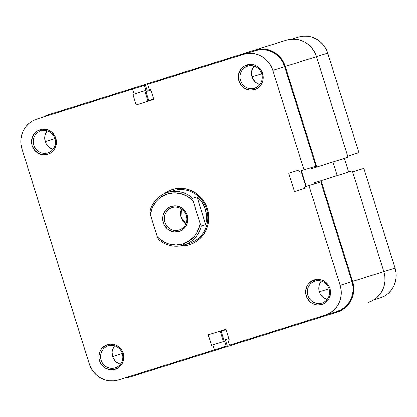 <?xml version="1.0" encoding="UTF-8"?>
<svg xmlns="http://www.w3.org/2000/svg" width="417" height="417" viewBox="0 0 417 417"><rect width="100%" height="100%" fill="white"/><g stroke="black" fill="none" stroke-linecap="round" stroke-linejoin="round"><path stroke-width="0.63" d="M363.859 168.447L352.641 171.966L363.859 168.447L395.076 268.063L363.859 168.447M383.859 271.582L395.076 268.063L383.859 271.582L384.865 276.32L384.959 281.152L384.14 285.885L382.441 290.347L379.923 294.355L376.681 297.764L372.845 300.443L368.56 302.283A24.723 23.779 -107.4 0 0 383.859 271.582L352.62 281.371L353.626 286.109L353.72 290.941L352.902 295.674L351.203 300.136L348.68 304.149L345.443 307.558L341.606 310.232L337.322 312.072L240.51 342.414L240.307 341.758L240.51 342.414L130.589 376.859L125.074 377.87A24.723 23.779 72.6 0 0 130.589 376.859L337.322 312.072A24.723 23.779 72.6 0 0 352.62 281.371L321.074 180.707L352.62 281.371L383.859 271.582L352.313 170.918L383.859 271.582M291.926 39.13L298.468 37.082L291.926 39.13M348.659 172.065L344.385 158.429L348.659 172.065M358.933 152.721L327.715 53.105L325.891 48.763L323.284 44.854L320.006 41.528L316.169 38.911L311.932 37.108L307.454 36.18L302.909 36.175L298.468 37.082A24.04 23.117 -107.4 0 1 327.715 53.105L316.498 56.623L327.715 53.105L358.933 152.721L347.71 156.234L358.933 152.721M380.205 297.915L384.37 296.127L388.102 293.521L391.25 290.206L393.7 286.307L395.352 281.97L396.15 277.368L396.056 272.671L395.076 268.063A24.04 23.117 -107.4 0 1 380.205 297.915L373.668 299.964L380.205 297.915M112.606 356.587L122.29 353.548L112.606 356.587L112.09 352.12L112.475 349.91L114.55 345.818A11.54 11.097 -107.4 0 0 120.346 364.317L116.307 362.144L113.481 358.672L112.606 356.587M319.339 291.801L329.029 288.762L319.339 291.801L318.869 289.586L319.208 285.124L321.283 281.032A11.54 11.097 -107.4 0 0 327.079 299.531L323.039 297.357L320.214 293.881L319.339 291.801M251.977 76.843L261.662 73.804L251.977 76.843L251.461 72.376L251.842 70.165L253.922 66.074A11.54 11.097 -107.4 0 0 259.718 84.573L255.678 82.399L252.853 78.928L251.977 76.843M45.244 141.629L54.929 138.59L45.244 141.629L44.728 137.162L45.109 134.952L47.189 130.86A11.54 11.097 -107.4 0 0 52.985 149.359L48.945 147.185L46.12 143.714L45.244 141.629M48.44 114.717L145.252 84.38L147.383 91.193L145.997 91.625L148.791 100.539L153.706 99.001L148.791 100.539L145.997 91.625L150.912 90.088L147.383 91.193L145.252 84.38L255.173 49.931L259.739 48.998L264.42 49.003L269.022 49.957L273.38 51.812L277.326 54.502L280.698 57.927L283.378 61.945L285.254 66.412L316.8 167.076L310.248 169.13L309.92 168.082L310.248 169.13L348.044 157.287L316.8 167.076L285.254 66.412L316.498 56.623L348.044 157.287L316.498 56.623A24.723 23.779 -107.4 0 0 286.411 40.141L290.983 39.208L295.658 39.214L300.266 40.168L304.624 42.023L308.564 44.713L311.937 48.137L314.616 52.156L316.498 56.623L285.254 66.412A24.723 23.779 72.6 0 0 255.173 49.931L158.361 80.267L158.564 80.924L158.361 80.267L48.44 114.717L43.332 117.036A24.723 23.779 72.6 0 1 48.44 114.717M301.345 170.767L306.276 186.498L301.345 170.767M314.845 183.808L314.517 182.761L352.313 170.918L314.517 182.761L314.845 183.808M225.998 329.685L221.083 331.228L223.877 340.142L225.263 339.704L227.401 346.522L225.263 339.704L228.792 338.599L223.877 340.142L221.083 331.228L225.998 329.685M332.912 162.025L337.186 175.656L332.912 162.025M286.411 40.141L255.173 49.931L286.411 40.141M115.155 367.877A11.54 11.097 -107.4 0 0 122.29 353.548A11.54 11.097 -107.4 0 0 108.253 345.86L107.482 344.661A12.911 12.416 72.6 0 1 123.192 353.267A12.911 12.416 72.6 0 1 115.207 369.3L115.155 367.877A11.54 11.097 72.6 0 1 101.117 360.184A11.54 11.097 72.6 0 1 108.253 345.86A11.54 11.097 72.6 0 1 122.29 353.548A11.54 11.097 72.6 0 1 115.155 367.877L115.207 369.3L117.443 368.341L121.139 365.162L123.343 360.736L123.771 358.266L123.192 353.267L122.212 350.937L120.815 348.836L116.995 345.641L114.717 344.671L109.869 344.171L105.246 345.62L101.55 348.8L100.236 350.895L98.923 355.696L98.97 358.219L99.496 360.695L101.873 365.125L105.699 368.32L110.38 369.785L115.207 369.3A12.911 12.416 72.6 0 1 99.496 360.695A12.911 12.416 72.6 0 1 107.482 344.661L108.253 345.86A11.54 11.097 -107.4 0 0 101.117 360.184A11.54 11.097 -107.4 0 0 115.155 367.877M47.793 152.919A11.54 11.097 -107.4 0 0 54.929 138.59A11.54 11.097 -107.4 0 0 40.892 130.902L40.121 129.703A12.911 12.416 72.6 0 1 55.831 138.308A12.911 12.416 72.6 0 1 47.84 154.342L47.793 152.919A11.54 11.097 72.6 0 1 33.751 145.231A11.54 11.097 72.6 0 1 40.892 130.902A11.54 11.097 72.6 0 1 54.929 138.59A11.54 11.097 72.6 0 1 47.793 152.919L47.84 154.342L50.082 153.383L53.777 150.203L55.091 148.108L56.404 143.307L56.358 140.784L54.851 135.978L51.687 132.09L49.628 130.683L47.356 129.713L42.508 129.213L37.884 130.662L35.878 132.059L32.87 135.937L31.556 140.738L31.609 143.26L32.13 145.736L34.512 150.167L38.333 153.362L43.014 154.827L47.84 154.342A12.911 12.416 72.6 0 1 32.13 145.736A12.911 12.416 72.6 0 1 40.121 129.703L40.892 130.902A11.54 11.097 -107.4 0 0 33.751 145.231A11.54 11.097 -107.4 0 0 47.793 152.919M321.888 303.091A11.54 11.097 -107.4 0 0 329.029 288.762A11.54 11.097 -107.4 0 0 314.986 281.074L314.22 279.875A12.911 12.416 72.6 0 1 329.93 288.481A12.911 12.416 72.6 0 1 321.94 304.514L321.888 303.091A11.54 11.097 72.6 0 1 307.85 295.398A11.54 11.097 72.6 0 1 314.986 281.074A11.54 11.097 72.6 0 1 329.029 288.762A11.54 11.097 72.6 0 1 321.888 303.091L321.94 304.514L324.176 303.555L327.871 300.376L329.19 298.28L330.504 293.479L329.93 288.481L328.945 286.151L327.548 284.05L323.728 280.855L321.45 279.885L316.602 279.385L311.979 280.834L308.283 284.013L306.969 286.109L305.656 290.91L305.703 293.432L307.209 298.238L310.373 302.127L312.432 303.534L317.113 304.999L321.94 304.514A12.911 12.416 72.6 0 1 306.229 295.908A12.911 12.416 72.6 0 1 314.22 279.875L314.986 281.074A11.54 11.097 -107.4 0 0 307.85 295.398A11.54 11.097 -107.4 0 0 321.888 303.091M254.526 88.133A11.54 11.097 -107.4 0 0 261.662 73.804A11.54 11.097 -107.4 0 0 247.625 66.115L246.854 64.916A12.911 12.416 72.6 0 1 262.564 73.522A12.911 12.416 72.6 0 1 254.578 89.556L254.526 88.133A11.54 11.097 72.6 0 1 240.484 80.445A11.54 11.097 72.6 0 1 247.625 66.115A11.54 11.097 72.6 0 1 261.662 73.804A11.54 11.097 72.6 0 1 254.526 88.133L254.578 89.556L256.815 88.597L260.51 85.417L262.715 80.992L263.143 78.521L262.564 73.522L261.584 71.192L260.187 69.092L256.361 65.896L254.089 64.927L249.241 64.426L244.617 65.876L242.616 67.273L240.922 69.055L238.717 73.481L238.342 78.474L238.868 80.95L241.245 85.381L245.066 88.576L249.747 90.041L254.578 89.556A12.911 12.416 72.6 0 1 238.868 80.95A12.911 12.416 72.6 0 1 246.854 64.916L247.625 66.115A11.54 11.097 -107.4 0 0 240.484 80.445A11.54 11.097 -107.4 0 0 254.526 88.133M189.605 243.21A27.47 26.422 -107.4 0 0 206.603 209.094A27.47 26.422 -107.4 0 0 173.175 190.783L172.403 189.584A28.846 27.741 72.6 0 1 207.504 208.813A28.846 27.741 72.6 0 1 189.657 244.633L189.605 243.21L189.657 244.633L194.656 242.486L199.128 239.363L202.907 235.386L205.847 230.705L207.833 225.503L208.787 219.978L208.677 214.343L207.504 208.813L205.31 203.6L202.188 198.909L198.247 194.916L193.65 191.778L188.567 189.615L183.193 188.505L177.736 188.494L172.403 189.584L167.405 191.731L164.147 193.869A28.846 27.741 72.6 0 1 172.403 189.584L173.175 190.783A27.47 26.422 72.6 0 1 206.603 209.094A27.47 26.422 72.6 0 1 189.605 243.21L183.861 245.008A27.47 26.422 -107.4 0 0 201.401 225.889L200.202 223.314A26.099 25.098 72.6 0 1 183.089 243.815L183.861 245.008A27.47 26.422 72.6 0 1 158.543 239.322A27.47 26.422 -107.4 0 0 183.861 245.008L189.605 243.21M337.118 311.416L229.465 345.156L227.901 340.173L229.162 339.777L225.878 329.294L208.229 334.825L211.513 345.307L212.774 344.916L214.338 349.894L118.532 379.918L114.091 380.825L109.546 380.82L105.068 379.892L100.831 378.089L96.994 375.472L93.716 372.146L91.109 368.237L89.285 363.895L21.924 148.937L20.944 144.329L20.85 139.632L21.648 135.03L23.3 130.693L25.75 126.794L28.898 123.479L32.63 120.873L36.795 119.085L132.596 89.061L36.795 119.085A24.04 23.117 72.6 0 0 21.924 148.937L89.285 363.895A24.04 23.117 72.6 0 0 118.532 379.918L214.338 349.894L212.774 344.916L211.513 345.307L208.229 334.825L225.878 329.294L229.162 339.777L227.901 340.173L229.465 345.156L337.118 311.416L341.283 309.628L345.01 307.027L348.159 303.712L350.608 299.813L352.266 295.476L353.058 290.873L352.964 286.177L351.99 281.569L320.772 181.953L308.924 185.664L340.136 285.28L341.116 289.888L341.21 294.584L340.413 299.187L338.76 303.524L336.31 307.423L333.162 310.738L329.43 313.344L325.265 315.132A24.04 23.117 72.6 0 0 340.136 285.28L351.99 281.569L320.772 181.953L308.924 185.664L340.136 285.28L351.99 281.569A24.04 23.117 -107.4 0 1 337.118 311.416M144.449 85.349L132.596 89.061L134.159 94.044L132.898 94.44L136.182 104.922L153.831 99.392L150.547 88.91L149.286 89.301L147.722 84.323L243.528 54.299L247.969 53.392L252.514 53.402L256.992 54.325L261.23 56.128L265.066 58.745L268.345 62.07L270.951 65.98L272.775 70.322L303.993 169.938L315.841 166.227L284.623 66.611L272.775 70.322L303.993 169.938L299.203 171.439L298.791 170.131L288.705 173.29L294.459 191.638L304.54 188.479L304.134 187.165L308.924 185.664L304.134 187.165L304.54 188.479L294.459 191.638L288.705 173.29L298.791 170.131L299.203 171.439L315.841 166.227L284.623 66.611L282.799 62.269L280.193 58.359L276.914 55.034L273.083 52.417L268.845 50.608L264.368 49.686L259.817 49.675L255.376 50.587L147.722 84.323L149.286 89.301L150.547 88.91L153.831 99.392L136.182 104.922L132.898 94.44L146.007 90.327L144.449 85.349L146.007 90.327L134.159 94.044L132.596 89.061L144.449 85.349M305.896 186.613L300.97 170.887L305.896 186.613M148.035 101.211L144.746 90.724L148.035 101.211M226.186 346.183L224.627 341.2L212.774 344.916L224.627 341.2L226.186 346.183L214.338 349.894L226.186 346.183M223.366 341.596L220.077 331.108L223.366 341.596M180.431 245.827L184.324 245.722L189.657 244.633A28.846 27.741 72.6 0 1 180.431 245.827M272.775 70.322L284.623 66.611A24.04 23.117 -107.4 0 0 255.376 50.587L243.528 54.299A24.04 23.117 72.6 0 1 272.775 70.322M179.133 229.939A11.676 11.228 -107.4 0 0 186.357 215.438A11.676 11.228 -107.4 0 0 172.153 207.656L171.382 206.457A13.047 12.552 72.6 0 1 187.259 215.156A13.047 12.552 72.6 0 1 179.185 231.362L179.133 229.939A11.676 11.228 72.6 0 1 164.929 222.157A11.676 11.228 72.6 0 1 172.153 207.656A11.676 11.228 72.6 0 1 186.357 215.438A11.676 11.228 72.6 0 1 179.133 229.939L179.185 231.362L181.447 230.387L185.184 227.176L186.514 225.06L187.843 220.207L187.259 215.156L186.269 212.8L183.073 208.87L180.994 207.452L176.261 205.967L171.382 206.457L169.12 207.426L167.097 208.839L164.058 212.759L163.162 215.109L162.776 220.16L164.303 225.018L167.493 228.949L171.877 231.346L174.306 231.847L179.185 231.362A13.047 12.552 72.6 0 1 163.308 222.662A13.047 12.552 72.6 0 1 171.382 206.457L172.153 207.656A11.676 11.228 -107.4 0 0 164.929 222.157A11.676 11.228 -107.4 0 0 179.133 229.939M167.431 192.581L173.175 190.783L167.431 192.581A27.47 26.422 72.6 0 1 192.748 198.273L197.126 196.897L202.235 202.579L205.524 209.433L206.738 216.939L205.784 224.518L201.401 225.889A27.47 26.422 72.6 0 1 183.861 245.008L183.089 243.815L176.245 244.915L169.323 244.039L166.002 242.871L159.951 239.191L157.339 236.747L150.37 214.505A26.099 25.098 72.6 0 1 167.483 194.004A26.099 25.098 72.6 0 1 193.227 201.072L192.748 198.273A27.47 26.422 -107.4 0 0 167.431 192.581A27.47 26.422 -107.4 0 0 149.885 211.7A27.47 26.422 72.6 0 1 167.431 192.581M149.885 211.7L150.37 214.505L152.335 207.661L156.047 201.677L158.476 199.154L161.228 197.006L167.483 194.004L174.327 192.904L181.244 193.78L187.713 196.574L193.227 201.072L200.202 223.314L199.451 226.812L196.584 233.285L194.52 236.142L189.339 240.812L183.089 243.815A26.099 25.098 72.6 0 1 157.339 236.747L158.543 239.322L157.339 236.747L150.37 214.505L149.885 211.7M181.431 208.948A11.676 11.228 -107.4 0 0 186.018 223.585L181.087 217.09L181.431 208.948M192.748 198.273L197.126 196.897L205.784 224.518L201.401 225.889L200.202 223.314L193.227 201.072L192.748 198.273M205.784 224.518L206.53 220.755L206.738 216.939L206.399 213.139L205.524 209.433L204.127 205.889L202.235 202.579L199.889 199.561L197.126 196.897L205.784 224.518"/></g></svg>
